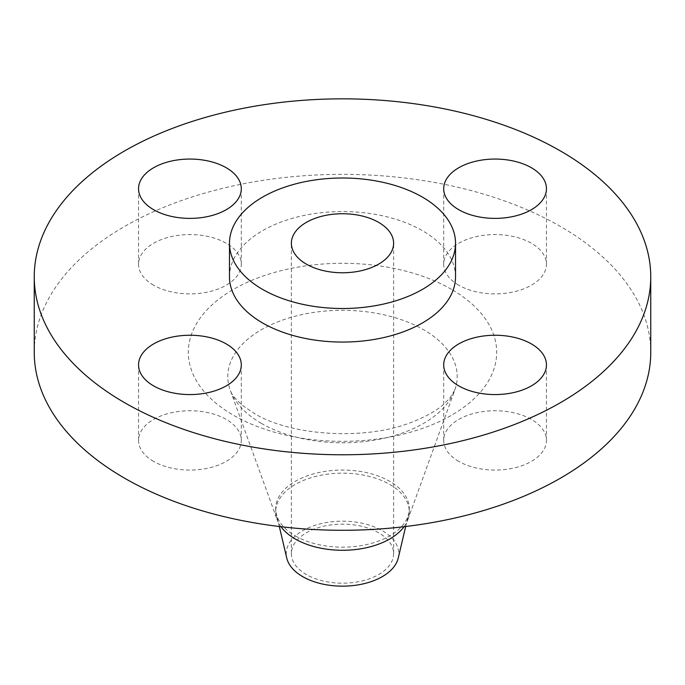 <?xml version="1.0" encoding="UTF-8"?>
<svg xmlns="http://www.w3.org/2000/svg" width="685" height="685" viewBox="0 0 685 685"><rect width="100%" height="100%" fill="white"/><g stroke="black" fill="none" stroke-linecap="round" stroke-linejoin="round"><path stroke-width="0.51" stroke-dasharray="3.42 2.57" d="M458.744 461.382A51.375 29.66 180 0 1 443.7 440.412A51.375 29.66 180 0 1 475.416 413.004A51.375 29.66 180 0 1 531.406 419.434A51.375 29.66 180 0 1 546.45 440.412A51.375 29.66 180 0 1 514.735 467.812A51.375 29.66 180 0 1 458.744 461.382M153.594 461.382A51.375 29.66 180 0 1 138.55 440.412A51.375 29.66 180 0 1 170.265 413.004A51.375 29.66 180 0 1 226.255 419.434A51.375 29.66 180 0 1 241.3 440.412A51.375 29.66 180 0 1 209.584 467.812A51.375 29.66 180 0 1 153.594 461.382M153.594 285.2A51.375 29.66 180 0 1 138.55 264.23A51.375 29.66 180 0 1 170.265 236.83A51.375 29.66 180 0 1 226.255 243.261A51.375 29.66 180 0 1 241.3 264.23A51.375 29.66 180 0 1 209.584 291.63A51.375 29.66 180 0 1 153.594 285.2M458.744 285.2A51.375 29.66 180 0 1 443.7 264.23A51.375 29.66 180 0 1 475.416 236.83A51.375 29.66 180 0 1 531.406 243.261A51.375 29.66 180 0 1 546.45 264.23A51.375 29.66 180 0 1 514.735 291.63A51.375 29.66 180 0 1 458.744 285.2M398.25 558.044A56.264 32.486 0 0 0 382.29 530.695A56.264 32.486 0 0 0 317.506 524.564A56.264 32.486 0 0 0 286.75 558.044M295.278 535.875A66.787 38.557 0 0 0 363.829 545.149A66.787 38.557 0 0 0 408.68 513.801A66.787 38.557 0 0 0 409.287 508.604A66.787 38.557 0 0 0 389.722 481.341A66.787 38.557 0 0 0 316.941 472.984A66.787 38.557 0 0 0 275.712 508.604A66.787 38.557 0 0 0 276.32 513.801A66.787 38.557 0 0 0 295.278 535.875M404.039 526.705A66.787 38.557 0 0 0 407.875 519.615A66.787 38.557 0 0 0 409.287 511.721A66.787 38.557 0 0 0 389.722 484.458A66.787 38.557 0 0 0 316.941 476.092A66.787 38.557 0 0 0 275.712 511.721A66.787 38.557 0 0 0 277.125 519.615A66.787 38.557 0 0 0 280.961 526.705M650.75 352.321A308.25 177.963 0 0 0 560.467 226.478A308.25 177.963 0 0 0 224.534 187.895A308.25 177.963 0 0 0 34.25 352.321M455.525 276.817A113.025 65.255 0 0 0 422.422 230.674A113.025 65.255 0 0 0 299.251 216.528A113.025 65.255 0 0 0 229.475 276.817M378.651 532.793A51.127 29.515 0 0 0 322.935 526.397A51.127 29.515 0 0 0 291.373 553.668A51.127 29.515 0 0 0 306.349 574.544A51.127 29.515 0 0 0 362.065 580.94A51.127 29.515 0 0 0 393.627 553.668A51.127 29.515 0 0 0 378.651 532.793M261.387 423.373A114.712 66.231 180 0 1 230.22 390.099A114.712 66.231 180 0 1 287.931 318.294A114.712 66.231 180 0 1 423.613 329.716A114.712 66.231 180 0 1 454.78 390.099A114.712 66.231 180 0 1 375.26 440.018A114.712 66.231 180 0 1 261.387 423.373M451.526 289.37A154.194 89.024 0 0 0 233.474 289.37A154.194 89.024 0 0 0 233.474 415.264A154.194 89.024 0 0 0 451.526 415.264A154.194 89.024 0 0 0 451.526 289.37M443.7 440.412L443.7 364.899M138.55 440.412L138.55 364.899M138.55 264.23L138.55 188.726M443.7 264.23L443.7 188.726M407.875 519.615L454.78 390.099L449.797 398.25L442.236 405.571C435.078 411.488 425.274 416.882 412.815 421.763C366.389 440.986 290.397 435.994 254.024 413.235L242.858 405.648C235.289 398.978 231.076 393.798 230.22 390.099L277.125 519.615M405.683 526.508L408.68 513.801M275.712 511.721L275.712 508.604M291.373 553.668L291.373 243.252M393.627 553.668L393.627 243.252M409.287 511.721L409.287 508.604M279.317 526.508L276.32 513.801M546.45 264.23L546.45 188.726M241.3 264.23L241.3 188.726M241.3 440.412L241.3 364.899M546.45 440.412L546.45 364.899"/><path stroke-width="1.03" d="M531.406 343.93A51.375 29.66 0 0 0 475.416 337.5A51.375 29.66 0 0 0 443.7 364.899A51.375 29.66 0 0 0 458.744 385.878A51.375 29.66 0 0 0 514.735 392.308A51.375 29.66 0 0 0 546.45 364.899A51.375 29.66 0 0 0 531.406 343.93M226.255 343.93A51.375 29.66 0 0 0 170.265 337.5A51.375 29.66 0 0 0 138.55 364.899A51.375 29.66 0 0 0 153.594 385.878A51.375 29.66 0 0 0 209.584 392.308A51.375 29.66 0 0 0 241.3 364.899A51.375 29.66 0 0 0 226.255 343.93M226.255 167.748A51.375 29.66 0 0 0 170.265 161.317A51.375 29.66 0 0 0 138.55 188.726A51.375 29.66 0 0 0 153.594 209.696A51.375 29.66 0 0 0 209.584 216.126A51.375 29.66 0 0 0 241.3 188.726A51.375 29.66 0 0 0 226.255 167.748M531.406 167.748A51.375 29.66 0 0 0 475.416 161.317A51.375 29.66 0 0 0 443.7 188.726A51.375 29.66 0 0 0 458.744 209.696A51.375 29.66 0 0 0 514.735 216.126A51.375 29.66 0 0 0 546.45 188.726A51.375 29.66 0 0 0 531.406 167.748M279.317 526.508L286.75 558.044A56.264 32.486 0 0 0 302.71 576.642A56.264 32.486 0 0 0 360.473 584.451A56.264 32.486 0 0 0 398.25 558.044L405.683 526.508M280.961 526.705A66.787 38.557 0 0 0 295.278 538.984A66.787 38.557 0 0 0 404.039 526.705M34.25 276.817L34.25 352.321A308.25 177.963 0 0 0 124.533 478.164A308.25 177.963 0 0 0 460.466 516.738A308.25 177.963 0 0 0 650.75 352.321L650.75 276.817A308.25 177.963 0 0 0 560.467 150.974A308.25 177.963 0 0 0 224.534 112.391A308.25 177.963 0 0 0 34.25 276.817A308.25 177.963 0 0 0 124.533 402.652A308.25 177.963 0 0 0 460.466 441.234A308.25 177.963 0 0 0 650.75 276.817M229.475 243.252L229.475 276.817A113.025 65.255 0 0 0 262.578 322.952A113.025 65.255 0 0 0 385.749 337.097A113.025 65.255 0 0 0 455.525 276.817L455.525 243.252A113.025 65.255 0 0 0 422.422 197.117A113.025 65.255 0 0 0 299.251 182.972A113.025 65.255 0 0 0 229.475 243.252A113.025 65.255 0 0 0 262.578 289.395A113.025 65.255 0 0 0 385.749 303.541A113.025 65.255 0 0 0 455.525 243.252M378.651 222.385A51.127 29.515 0 0 0 322.935 215.981A51.127 29.515 0 0 0 291.373 243.252A51.127 29.515 0 0 0 306.349 264.127A51.127 29.515 0 0 0 362.065 270.524A51.127 29.515 0 0 0 393.627 243.252A51.127 29.515 0 0 0 378.651 222.385"/></g></svg>
